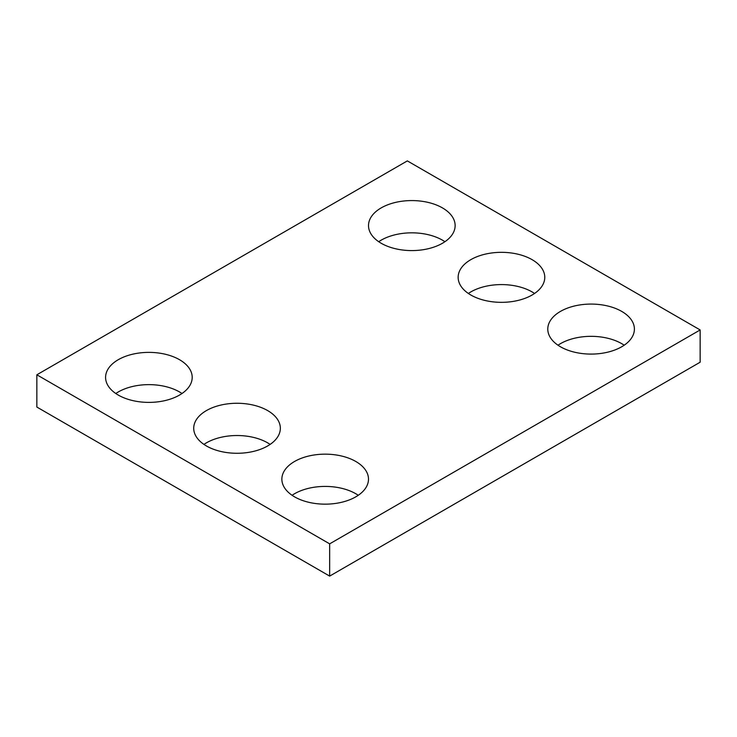 <?xml version="1.0" encoding="UTF-8"?>
<svg xmlns="http://www.w3.org/2000/svg" width="737" height="737" viewBox="0 0 737 737"><rect width="100%" height="100%" fill="white"/><g stroke="black" fill="none" stroke-linecap="round" stroke-linejoin="round"><path stroke-width="1.11" d="M700.15 329.946L407.34 160.896L36.85 374.792L36.85 407.054L329.66 576.104L700.15 362.208L700.15 329.946L329.66 543.851L329.66 576.104M36.85 374.792L329.66 543.851M560.47 346.768A43.308 25.003 0 0 0 607.666 352.185A43.308 25.003 0 0 0 634.4 329.08A43.308 25.003 0 0 0 591.092 304.077A43.308 25.003 0 0 0 547.784 329.08A43.308 25.003 0 0 0 560.47 346.768M624.193 345.211A43.308 25.003 0 0 0 558.001 345.211M470.832 295.012A43.308 25.003 0 0 0 518.037 300.438A43.308 25.003 0 0 0 544.772 277.333A43.308 25.003 0 0 0 501.455 252.33A43.308 25.003 0 0 0 458.147 277.333A43.308 25.003 0 0 0 470.832 295.012M534.555 293.464A43.308 25.003 0 0 0 468.363 293.464M381.195 243.265A43.308 25.003 0 0 0 428.4 248.682A43.308 25.003 0 0 0 455.134 225.577A43.308 25.003 0 0 0 411.826 200.575A43.308 25.003 0 0 0 368.509 225.577A43.308 25.003 0 0 0 381.195 243.265M444.918 241.708A43.308 25.003 0 0 0 378.726 241.708M294.551 496.839A43.308 25.003 0 0 0 341.747 502.256A43.308 25.003 0 0 0 368.491 479.161A43.308 25.003 0 0 0 325.174 454.158A43.308 25.003 0 0 0 281.866 479.161A43.308 25.003 0 0 0 294.551 496.839M358.274 495.292A43.308 25.003 0 0 0 292.082 495.292M206.406 445.949A43.308 25.003 0 0 0 253.611 451.376A43.308 25.003 0 0 0 280.346 428.271A43.308 25.003 0 0 0 237.038 403.268A43.308 25.003 0 0 0 193.72 428.271A43.308 25.003 0 0 0 206.406 445.949M270.129 444.402A43.308 25.003 0 0 0 203.937 444.402M118.27 395.069A43.308 25.003 0 0 0 165.466 400.486A43.308 25.003 0 0 0 192.2 377.381A43.308 25.003 0 0 0 148.892 352.378A43.308 25.003 0 0 0 105.584 377.381A43.308 25.003 0 0 0 118.27 395.069M181.993 393.512A43.308 25.003 0 0 0 115.801 393.512"/></g></svg>
